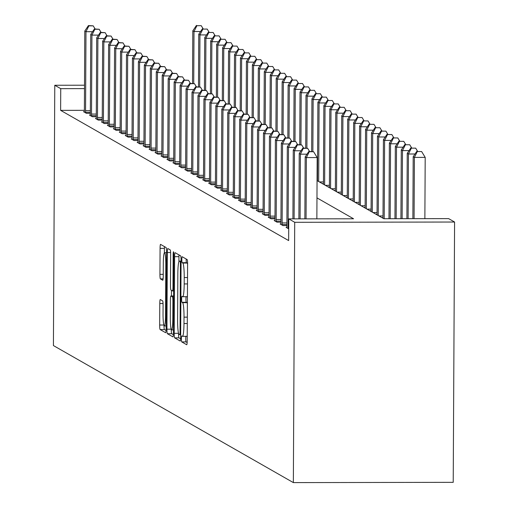<?xml version="1.0" encoding="UTF-8"?>
<svg xmlns="http://www.w3.org/2000/svg" width="508" height="508" viewBox="0 0 508 508"><rect width="100%" height="100%" fill="white"/><g stroke="black" fill="none" stroke-linecap="round" stroke-linejoin="round"><path stroke-width="0.76" d="M181.426 338.734A2.985 0.33 -90.1 0 0 181.737 341.903L186.709 344.741A4.267 0.47 -90.1 0 0 186.734 344.748A4.267 0.47 -90.1 0 0 187.198 340.747L187.598 264.096A4.267 0.47 -90.1 0 0 187.154 259.569L182.181 256.731A2.985 0.33 -90.1 0 0 182.162 256.724A2.985 0.33 -90.1 0 0 181.839 259.524A2.985 0.33 -90.1 0 0 182.15 262.693L182.797 263.061A13.652 1.499 -90.1 0 1 184.22 277.546L184.188 283.934A13.652 1.499 -90.1 0 1 182.715 296.729A13.652 1.499 -90.1 0 1 182.62 296.704L181.978 296.335A2.985 0.33 -90.1 0 0 181.953 296.329A2.985 0.33 -90.1 0 0 181.635 299.129A2.985 0.33 -90.1 0 0 181.947 302.298L182.588 302.666A13.652 1.499 -90.1 0 1 184.017 317.151L183.979 323.539A13.652 1.499 -90.1 0 1 182.505 336.334A13.652 1.499 -90.1 0 1 182.41 336.309L181.769 335.94A2.985 0.33 -90.1 0 0 181.75 335.934A2.985 0.33 -90.1 0 0 181.426 338.734M185.909 336.328A2.985 0.33 -90.1 0 0 185.744 338.728A2.985 0.33 -90.1 0 0 186.061 341.897L187.147 342.519M186.169 259.01A2.985 0.33 -90.1 0 0 186.163 259.518A2.985 0.33 -90.1 0 0 186.474 262.687L187.115 263.055L182.797 263.061M186.112 296.723A2.985 0.33 -90.1 0 0 185.953 299.123A2.985 0.33 -90.1 0 0 186.265 302.292L186.912 302.66L182.588 302.666M160.274 299.529A4.267 0.47 -90.1 0 0 160.242 299.523A4.267 0.47 -90.1 0 0 159.785 303.524L159.671 325.031A4.267 0.47 -90.1 0 0 160.115 329.552L165.633 332.708A4.267 0.47 -90.1 0 0 165.665 332.715A4.267 0.47 -90.1 0 0 166.129 328.714L166.529 252.063A4.267 0.47 -90.1 0 0 166.084 247.536L160.56 244.386A4.267 0.47 -90.1 0 0 160.534 244.373A4.267 0.47 -90.1 0 0 160.071 248.374L159.937 274.352A4.267 0.47 -90.1 0 0 160.382 278.879L162.744 280.226A4.267 0.47 -90.1 0 0 162.776 280.238A4.267 0.47 -90.1 0 0 163.233 276.238L163.303 263.354A11.411 1.251 -90.1 0 1 164.535 252.654A11.411 1.251 -90.1 0 1 165.805 264.782L165.538 315.246A11.411 1.251 -90.1 0 1 164.306 325.945A11.411 1.251 -90.1 0 1 163.036 313.817L163.081 305.41A4.267 0.47 -90.1 0 0 162.636 300.882L160.274 299.529M84.372 110.319L60.623 110.357L60.738 88.665L54.781 85.261L53.416 345.567L293.351 482.6L453.219 482.333L454.584 222.028L448.627 218.624L383.813 218.732L317.055 180.607M60.623 110.357L288.646 240.582L288.76 218.891L294.716 222.294L293.351 482.6M174.219 333.337A4.267 0.47 -90.1 0 0 174.663 337.864L180.181 341.014A4.267 0.47 -90.1 0 0 180.213 341.02A4.267 0.47 -90.1 0 0 180.67 337.026L181.077 260.369A4.267 0.47 -90.1 0 0 180.626 255.848L175.108 252.692A4.267 0.47 -90.1 0 0 175.082 252.686A4.267 0.47 -90.1 0 0 174.619 256.686L174.219 333.337L178.53 333.331A4.267 0.47 -90.1 0 0 178.981 337.858L180.619 338.792M172.911 336.861L167.392 333.712A4.267 0.47 -90.1 0 1 166.941 329.184L167.348 252.527A4.267 0.47 -90.1 0 1 167.805 248.533A4.267 0.47 -90.1 0 1 167.837 248.539L170.199 249.885A4.267 0.47 -90.1 0 1 170.644 254.413L170.478 285.502A4.267 0.47 -90.1 0 0 170.929 290.024L172.491 290.919A4.267 0.47 -90.1 0 0 172.523 290.932A4.267 0.47 -90.1 0 0 172.98 286.931L173.152 254.565A2.985 0.33 -90.1 0 1 173.476 251.765A2.985 0.33 -90.1 0 1 173.806 254.94L173.399 332.867A4.267 0.47 -90.1 0 1 172.936 336.868A4.267 0.47 -90.1 0 1 172.911 336.861L172.968 336.861M286.855 227.349L286.055 227.349L288.703 228.86M286.899 225.571L282.956 225.577L280.099 223.945L280.899 223.945M280.943 222.174L277 222.18L274.142 220.542L274.942 220.542M274.987 218.77L271.043 218.777L268.186 217.145L268.986 217.138M269.03 215.367L265.087 215.373L262.23 213.741L263.03 213.741M263.074 211.963L259.131 211.969L256.273 210.337L257.067 210.337M257.118 208.566L253.174 208.572L250.317 206.934L251.111 206.934M251.162 205.162L247.218 205.169L244.361 203.537L245.154 203.53M245.205 201.759L241.262 201.765L238.404 200.133L239.198 200.133M239.249 198.355L235.306 198.361L232.448 196.729L233.242 196.729M233.293 194.958L229.349 194.964L226.492 193.326L227.286 193.326M227.336 191.554L223.393 191.56L220.536 189.929L221.329 189.929M221.38 188.151L217.437 188.157L214.579 186.525L215.373 186.525M215.424 184.747L211.48 184.753L208.617 183.121L209.417 183.121M209.467 181.35L205.524 181.356L202.66 179.724L203.46 179.718M203.511 177.946L199.568 177.952L196.704 176.32L197.504 176.32M197.555 174.542L193.611 174.549L190.748 172.917L191.548 172.917M191.599 171.139L187.655 171.145L184.791 169.513L185.591 169.513M185.636 167.742L181.693 167.748L178.835 166.116L179.635 166.11M179.68 164.338L175.736 164.344L172.879 162.712L173.679 162.712M173.723 160.934L169.78 160.941L166.922 159.309L167.723 159.309M167.767 157.531L163.824 157.537L160.966 155.905L161.766 155.905M161.811 154.134L157.867 154.14L155.01 152.508L155.81 152.502M155.854 150.73L151.911 150.736L149.054 149.104L149.854 149.104M149.898 147.326L145.955 147.333L143.097 145.701L143.897 145.701M143.942 143.923L139.998 143.935L137.141 142.297L137.941 142.297M137.986 140.526L134.042 140.532L131.185 138.9L131.978 138.894M132.029 137.122L128.086 137.128L125.228 135.496L126.022 135.496M126.073 133.718L122.13 133.725L119.272 132.093L120.066 132.093M120.117 130.321L116.173 130.327L113.316 128.689L114.109 128.689M114.16 126.917L110.217 126.924L107.359 125.292L108.153 125.286M108.204 123.514L104.261 123.52L101.403 121.888L102.197 121.888M102.248 120.11L98.304 120.117L95.447 118.485L96.241 118.485M96.291 116.713L92.348 116.719L89.484 115.081L90.284 115.081M90.335 113.309L86.392 113.316L83.528 111.684L84.328 111.677M84.506 85.211L54.781 85.261M84.487 88.621L60.738 88.665M288.76 218.891L353.568 218.783L316.967 197.879M294.716 222.294L454.584 222.028M182.601 336.309L186.734 336.302A13.652 1.499 -90.1 0 0 186.83 336.328A13.652 1.499 -90.1 0 0 187.223 335.839M187.395 303.676A13.652 1.499 -90.1 0 0 186.912 302.66M182.81 296.704L186.938 296.697A13.652 1.499 -90.1 0 0 187.033 296.723A13.652 1.499 -90.1 0 0 187.433 296.234M187.598 264.071A13.652 1.499 -90.1 0 0 187.115 263.055M178.994 254.908A4.267 0.47 -90.1 0 0 178.943 256.68L178.911 261.588M179.699 334.759A2.985 0.33 -90.1 0 0 179.718 334.766A2.985 0.33 -90.1 0 0 180.042 331.965L180.397 264.681A2.985 0.33 -90.1 0 0 180.086 261.512L179.407 261.125A13.652 1.499 -90.1 0 0 179.311 261.099A13.652 1.499 -90.1 0 0 177.838 273.901L177.597 319.888A13.652 1.499 -90.1 0 0 179.019 334.372L180.683 334.766L179.743 334.759M173.349 334.639L171.71 333.699L167.392 333.712M171.266 329.514A4.267 0.47 -90.1 0 0 171.71 333.699M171.437 295.98L171.469 290.335M170.313 317.76A11.411 1.251 -90.1 0 0 171.583 329.889A11.411 1.251 -90.1 0 0 172.815 319.189L172.911 301.409A4.267 0.47 -90.1 0 0 172.46 296.882L170.898 295.986A4.267 0.47 -90.1 0 0 170.866 295.98A4.267 0.47 -90.1 0 0 170.402 299.98L170.313 317.76M164.446 246.602A4.267 0.47 -90.1 0 0 164.395 248.368L164.37 252.755M163.995 325.584A4.267 0.47 -90.1 0 0 164.44 329.546L166.072 330.479M424.872 218.662L425.196 157.385L414.395 157.404L413.201 156.718L412.877 218.681M414.071 218.681L414.395 157.404L417.309 151.549L421.627 151.543L417.309 151.549M413.201 156.718L416.833 151.282M421.627 151.543L425.196 157.385M316.859 218.84L317.176 157.563L306.375 157.582L306.057 218.859M309.289 151.733L313.607 151.727L308.813 151.46L309.289 151.733L306.375 157.582L305.181 156.902L304.857 218.865M317.176 157.563L313.607 151.727M308.813 151.46L305.181 156.902M408.102 218.688L408.438 154L407.245 153.321L406.902 218.694M415.023 153.988L408.438 154L411.353 148.152L415.671 148.145L411.353 148.152M407.245 153.321L410.877 147.879M415.671 148.145L417.589 151.276M402.126 218.7L402.482 150.597L401.288 149.917L400.926 218.7M409.067 150.584L402.482 150.597L405.397 144.748L409.715 144.742L405.397 144.748M401.288 149.917L404.914 144.475M409.715 144.742L411.632 147.879M396.151 218.713L396.526 147.193L395.332 146.514L394.957 218.713M403.111 147.187L396.526 147.193L399.434 141.345L403.758 141.338L399.434 141.345M395.332 146.514L398.958 141.072M403.758 141.338L405.676 144.475M307.003 154.165L300.418 154.178L300.082 218.872M303.333 148.33L307.651 148.323L302.857 148.057L303.333 148.33L300.418 154.178L299.225 153.499L298.888 218.872M309.569 151.46L307.651 148.323M302.857 148.057L299.225 153.499M301.047 150.768L294.462 150.774L294.107 218.878M297.377 144.926L301.695 144.92L296.901 144.653L297.377 144.926L294.462 150.774L293.268 150.095L292.913 218.885M303.613 148.057L301.695 144.92M296.901 144.653L293.268 150.095M295.091 147.364L288.506 147.377L288.093 226.333A4.35 0.476 -90.1 0 0 288.119 227.978L288.138 228.536M291.421 141.529L295.739 141.516L290.944 141.256L291.421 141.529L288.506 147.377L287.312 146.698L286.899 225.654A4.35 0.476 -90.1 0 1 286.855 227.254L286.829 227.794M297.656 144.653L295.739 141.516M290.944 141.256L287.312 146.698M390.176 218.719L390.569 143.796L389.376 143.11L388.982 218.726M397.154 143.783L390.569 143.796L393.478 137.941L397.802 137.935L393.478 137.941M389.376 143.11L393.001 137.674M397.802 137.935L399.72 141.072M289.135 143.961L282.55 143.974L282.137 222.936A4.35 0.476 -90.1 0 0 282.162 224.574L282.181 225.139M285.464 138.125L289.782 138.119L284.988 137.852L285.464 138.125L282.55 143.974L281.356 143.294L280.943 222.256A4.35 0.476 -90.1 0 1 280.899 223.85L280.873 224.39M291.7 141.249L289.782 138.119M284.988 137.852L281.356 143.294M384.2 218.732L384.613 140.392L383.419 139.713L383.007 218.269M391.198 140.379L384.613 140.392L387.521 134.544L391.846 134.537L387.521 134.544M383.419 139.713L387.045 134.271M391.846 134.537L393.764 137.668M283.178 140.564L276.593 140.57L276.181 219.532A4.35 0.476 -90.1 0 0 276.206 221.171L276.225 221.736M279.508 134.722L283.826 134.715L279.025 134.449L279.508 134.722L276.593 140.57L275.399 139.891L274.987 218.853A4.35 0.476 -90.1 0 1 274.942 220.453L274.917 220.986M285.744 137.852L283.826 134.715M279.025 134.449L275.399 139.891M378.244 215.551L378.657 136.989L377.463 136.309L377.05 214.871M385.242 136.976L378.657 136.989L381.565 131.14L385.89 131.134L381.565 131.14M377.463 136.309L381.089 130.867M385.89 131.134L387.807 134.271M277.222 137.16L270.637 137.173L270.224 216.129A4.35 0.476 -90.1 0 0 270.25 217.767L270.269 218.332M273.545 131.318L277.87 131.312L273.069 131.045L273.545 131.318L270.637 137.173L269.443 136.487L269.03 215.449A4.35 0.476 -90.1 0 1 268.986 217.049L268.961 217.583M279.787 134.449L277.87 131.312M273.069 131.045L269.443 136.487M372.288 212.147L372.701 133.585L371.507 132.906L371.094 211.468M379.285 133.579L372.701 133.585L375.609 127.737L379.933 127.73L375.609 127.737M371.507 132.906L375.133 127.464M379.933 127.73L381.845 130.867M271.266 133.756L264.681 133.769L264.268 212.725A4.35 0.476 -90.1 0 0 264.293 214.37L264.312 214.928M267.589 127.921L271.913 127.908L267.113 127.648L267.589 127.921L264.681 133.769L263.487 133.09L263.074 212.046A4.35 0.476 -90.1 0 1 263.03 213.646L263.004 214.186M273.831 131.045L271.913 127.908M267.113 127.648L263.487 133.09M366.332 208.744L366.744 130.188L365.55 129.508L365.138 208.064M373.329 130.175L366.744 130.188L369.653 124.333L373.977 124.327L369.653 124.333M365.55 129.508L369.176 124.066M373.977 124.327L375.888 127.464M265.309 130.353L258.724 130.365L258.312 209.328A4.35 0.476 -90.1 0 0 258.337 210.966L258.356 211.531M261.633 124.517L265.957 124.511L261.156 124.244L261.633 124.517L258.724 130.365L257.531 129.686L257.118 208.648A4.35 0.476 -90.1 0 1 257.073 210.249L257.048 210.782M267.875 127.648L265.957 124.511M261.156 124.244L257.531 129.686M360.375 205.346L360.782 126.784L359.594 126.105L359.181 204.661M367.373 126.771L360.782 126.784L363.696 120.936L368.021 120.929L363.696 120.936M359.594 126.105L363.22 120.663M368.021 120.929L369.932 124.06M259.353 126.956L252.768 126.962L252.355 205.924A4.35 0.476 -90.1 0 0 252.381 207.562L252.4 208.128M255.676 121.114L260.001 121.107L255.2 120.841L255.676 121.114L252.768 126.962L251.574 126.282L251.162 205.245A4.35 0.476 -90.1 0 1 251.117 206.845L251.092 207.378M261.918 124.244L260.001 121.107M255.2 120.841L251.574 126.282M354.419 201.943L354.825 123.381L353.638 122.701L353.225 201.263M361.417 123.368L354.825 123.381L357.74 117.532L362.064 117.526L357.74 117.532M353.638 122.701L357.264 117.259M362.064 117.526L363.976 120.663M253.397 123.552L246.812 123.565L246.393 202.521A4.35 0.476 -90.1 0 0 246.424 204.159L246.444 204.724M249.72 117.71L254.044 117.704L249.244 117.443L249.72 117.71L246.812 123.565L245.618 122.879L245.205 201.841A4.35 0.476 -90.1 0 1 245.161 203.441L245.135 203.975M255.962 120.841L254.044 117.704M249.244 117.443L245.618 122.879M348.463 198.539L348.869 119.977L347.682 119.297L347.269 197.86M355.46 119.971L348.869 119.977L351.784 114.129L356.102 114.122L351.784 114.129M347.682 119.297L351.307 113.856M356.102 114.122L358.019 117.259M247.44 120.148L240.856 120.161L240.436 199.117A4.35 0.476 -90.1 0 0 240.468 200.762L240.487 201.32M243.764 114.313L248.088 114.3L243.288 114.04L243.764 114.313L240.856 120.161L239.662 119.482L239.249 198.438A4.35 0.476 -90.1 0 1 239.204 200.038L239.179 200.577M249.999 117.437L248.088 114.3M243.288 114.04L239.662 119.482M342.506 195.136L342.913 116.58L341.725 115.9L341.312 194.456M349.504 116.567L342.913 116.58L345.827 110.731L350.145 110.719L345.827 110.731M341.725 115.9L345.351 110.458M350.145 110.719L352.063 113.856M241.484 116.745L234.899 116.757L234.48 195.72A4.35 0.476 -90.1 0 0 234.506 197.358L234.531 197.923M237.808 110.909L242.132 110.903L237.331 110.636L237.808 110.909L234.899 116.757L233.705 116.078L233.293 195.04A4.35 0.476 -90.1 0 1 233.248 196.64L233.223 197.174M244.043 114.04L242.132 110.903M237.331 110.636L233.705 116.078M336.544 191.738L336.956 113.176L335.769 112.497L335.356 191.059M343.548 113.163L336.956 113.176L339.871 107.328L344.189 107.321L339.871 107.328M335.769 112.497L339.395 107.055M344.189 107.321L346.107 110.452M235.528 113.347L228.937 113.354L228.524 192.316A4.35 0.476 -90.1 0 0 228.549 193.954L228.575 194.52M231.851 107.506L236.176 107.499L231.375 107.232L231.851 107.506L228.937 113.354L227.749 112.674L227.336 191.637A4.35 0.476 -90.1 0 1 227.292 193.237L227.266 193.77M238.087 110.636L236.176 107.499M231.375 107.232L227.749 112.674M330.587 188.335L331 109.772L329.813 109.093L329.4 187.655M337.591 109.76L331 109.772L333.915 103.924L338.233 103.918L333.915 103.924M329.813 109.093L333.439 103.651M338.233 103.918L340.15 107.055M229.572 109.944L222.98 109.957L222.567 188.912A4.35 0.476 -90.1 0 0 222.593 190.551L222.618 191.116M225.895 104.102L230.219 104.096L225.419 103.835L225.895 104.102L222.98 109.957L221.793 109.271L221.38 188.233A4.35 0.476 -90.1 0 1 221.336 189.833L221.31 190.367M232.131 107.232L230.219 104.096M225.419 103.835L221.793 109.271M324.631 184.931L325.044 106.369L323.856 105.689L323.444 184.252M331.629 106.362L325.044 106.369L327.958 100.521L332.276 100.514L327.958 100.521M323.856 105.689L327.482 100.247M332.276 100.514L334.194 103.651M223.615 106.54L217.024 106.553L216.611 185.515A4.35 0.476 -90.1 0 0 216.637 187.154L216.662 187.712M219.939 100.705L224.257 100.698L219.462 100.432L219.939 100.705L217.024 106.553L215.837 105.874L215.424 184.829A4.35 0.476 -90.1 0 1 215.379 186.43L215.354 186.969M226.174 103.829L224.257 100.698M219.462 100.432L215.837 105.874M318.675 181.527L319.087 102.972L317.9 102.292L317.487 180.848M325.672 102.959L319.087 102.972L322.002 97.123L326.32 97.111L322.002 97.123M317.9 102.292L321.526 96.85M326.32 97.111L328.238 100.247M217.659 103.137L211.068 103.149L210.655 182.112A4.35 0.476 -90.1 0 0 210.68 183.75L210.706 184.315M213.982 97.301L218.3 97.295L213.506 97.028L213.982 97.301L211.068 103.149L209.88 102.47L209.467 181.432A4.35 0.476 -90.1 0 1 209.423 183.032L209.398 183.566M220.218 100.432L218.3 97.295M213.506 97.028L209.88 102.47M312.858 151.454L313.131 99.568L311.937 98.889L311.664 151.454M319.716 99.555L313.131 99.568L316.046 93.72L320.364 93.713L316.046 93.72M311.937 98.889L315.57 93.447M320.364 93.713L322.282 96.844M211.703 99.739L205.111 99.746L204.699 178.708A4.35 0.476 -90.1 0 0 204.724 180.346L204.749 180.911M208.026 93.897L212.344 93.891L207.55 93.624L208.026 93.897L205.111 99.746L203.924 99.066L203.511 178.029A4.35 0.476 -90.1 0 1 203.467 179.629L203.441 180.162M214.262 97.028L212.344 93.891M207.55 93.624L203.924 99.066M306.902 148.05L307.175 96.164L305.981 95.485L305.708 148.05M313.76 96.158L307.175 96.164L310.09 90.316L314.408 90.31L310.09 90.316M305.981 95.485L309.613 90.043M314.408 90.31L316.325 93.447M205.746 96.336L199.155 96.349L198.742 175.304A4.35 0.476 -90.1 0 0 198.768 176.943L198.793 177.508M202.07 90.494L206.388 90.487L201.593 90.227L202.07 90.494L199.155 96.349L197.968 95.663L197.549 174.625A4.35 0.476 -90.1 0 1 197.51 176.225L197.479 176.759M208.305 93.624L206.388 90.487M201.593 90.227L197.968 95.663M300.946 144.647L301.219 92.767L300.025 92.081L299.752 144.653M307.804 92.754L301.219 92.767L304.133 86.912L308.451 86.906L304.133 86.912M300.025 92.081L303.657 86.639M308.451 86.906L310.369 90.043M199.784 92.932L193.199 92.945L192.786 171.907A4.35 0.476 -90.1 0 0 192.811 173.546L192.837 174.104M196.113 87.097L200.431 87.09L195.637 86.824L196.113 87.097L193.199 92.945L192.011 92.266L191.592 171.221A4.35 0.476 -90.1 0 1 191.554 172.822L191.522 173.361M202.349 90.221L200.431 87.09M195.637 86.824L192.011 92.266M294.989 141.249L295.262 89.364L294.069 88.684L293.795 141.249M301.847 89.351L295.262 89.364L298.177 83.515L302.495 83.502L298.177 83.515M294.069 88.684L297.701 83.242M302.495 83.502L304.413 86.639M193.827 89.529L187.242 89.541L186.83 168.504A4.35 0.476 -90.1 0 0 186.855 170.142L186.874 170.707M190.157 83.693L194.475 83.687L189.681 83.42L190.157 83.693L187.242 89.541L186.055 88.862L185.636 167.824A4.35 0.476 -90.1 0 1 185.598 169.424L185.566 169.958M196.393 86.824L194.475 83.687M189.681 83.42L186.055 88.862M289.033 137.846L289.306 85.96L288.112 85.281L287.839 137.846M295.891 85.947L289.306 85.96L292.221 80.112L296.539 80.105L292.221 80.112M288.112 85.281L291.744 79.839M296.539 80.105L298.456 83.242M187.871 86.131L181.286 86.138L180.873 165.1A4.35 0.476 -90.1 0 0 180.899 166.738L180.918 167.303M184.201 80.289L188.519 80.283L183.725 80.016L184.201 80.289L181.286 86.138L180.092 85.458L179.68 164.421A4.35 0.476 -90.1 0 1 179.641 166.021L179.61 166.554M190.436 83.42L188.519 80.283M183.725 80.016L180.092 85.458M283.077 134.442L283.35 82.556L282.156 81.877L281.883 134.442M289.935 82.55L283.35 82.556L286.264 76.708L290.582 76.702L286.264 76.708M282.156 81.877L285.782 76.435M290.582 76.702L292.5 79.839M181.915 82.728L175.33 82.741L174.917 161.696A4.35 0.476 -90.1 0 0 174.942 163.335L174.962 163.9M178.244 76.886L182.562 76.879L177.768 76.619L178.244 76.886L175.33 82.741L174.136 82.061L173.723 161.017A4.35 0.476 -90.1 0 1 173.685 162.617L173.653 163.157M184.48 80.016L182.562 76.879M177.768 76.619L174.136 82.061M277.12 131.039L277.393 79.159L276.2 78.473L275.927 131.045M283.978 79.146L277.393 79.159L280.302 73.304L284.626 73.298L280.302 73.304M276.2 78.473L279.825 73.038M284.626 73.298L286.544 76.435M175.959 79.324L169.374 79.337L168.961 158.299A4.35 0.476 -90.1 0 0 168.986 159.937L169.005 160.496M172.288 73.489L176.606 73.482L171.812 73.216L172.288 73.489L169.374 79.337L168.18 78.657L167.767 157.613A4.35 0.476 -90.1 0 1 167.723 159.214L167.697 159.753M178.524 76.613L176.606 73.482M171.812 73.216L168.18 78.657M271.164 127.641L271.437 75.755L270.243 75.076L269.97 127.641M278.022 75.743L271.437 75.755L274.345 69.907L278.67 69.894L274.345 69.907M270.243 75.076L273.869 69.634M278.67 69.894L280.587 73.031M170.002 75.921L163.417 75.933L163.005 154.896A4.35 0.476 -90.1 0 0 163.03 156.534L163.049 157.099M166.332 70.085L170.65 70.079L165.856 69.812L166.332 70.085L163.417 75.933L162.223 75.254L161.811 154.216A4.35 0.476 -90.1 0 1 161.766 155.816L161.741 156.35M172.568 73.216L170.65 70.079M165.856 69.812L162.223 75.254M265.208 124.238L265.481 72.352L264.287 71.672L264.014 124.238M272.066 72.339L265.481 72.352L268.389 66.504L272.713 66.497L268.389 66.504M264.287 71.672L267.913 66.23M272.713 66.497L274.631 69.634M164.046 72.523L157.461 72.53L157.048 151.492A4.35 0.476 -90.1 0 0 157.074 153.13L157.093 153.695M160.376 66.681L164.694 66.675L159.899 66.408L160.376 66.681L157.461 72.53L156.267 71.85L155.854 150.812A4.35 0.476 -90.1 0 1 155.81 152.413L155.785 152.946M166.611 69.812L164.694 66.675M159.899 66.408L156.267 71.85M259.251 120.834L259.524 68.948L258.331 68.269L258.058 120.841M266.109 68.942L259.524 68.948L262.433 63.1L266.757 63.094L262.433 63.1M258.331 68.269L261.957 62.827M266.757 63.094L268.675 66.23M158.09 69.12L151.505 69.132L151.092 148.088A4.35 0.476 -90.1 0 0 151.117 149.733L151.136 150.292M154.419 63.284L158.737 63.271L153.937 63.011L154.419 63.284L151.505 69.132L150.311 68.453L149.898 147.409A4.35 0.476 -90.1 0 1 149.854 149.009L149.828 149.549M160.655 66.408L158.737 63.271M153.937 63.011L150.311 68.453M253.295 117.431L253.568 65.551L252.374 64.865L252.101 117.437M260.153 65.538L253.568 65.551L256.476 59.696L260.801 59.69L256.476 59.696M252.374 64.865L256 59.43M260.801 59.69L262.719 62.827M152.133 65.716L145.548 65.729L145.136 144.691A4.35 0.476 -90.1 0 0 145.161 146.329L145.18 146.895M148.457 59.88L152.781 59.874L147.98 59.607L148.457 59.88L145.548 65.729L144.355 65.049L143.942 144.005A4.35 0.476 -90.1 0 1 143.897 145.606L143.872 146.145M154.699 63.005L152.781 59.874M147.98 59.607L144.355 65.049M247.339 114.033L247.612 62.147L246.418 61.468L246.145 114.033M254.197 62.135L247.612 62.147L250.52 56.299L254.845 56.293L250.52 56.299M246.418 61.468L250.044 56.026M254.845 56.293L256.756 59.423M146.177 62.313L139.592 62.325L139.179 141.287A4.35 0.476 -90.1 0 0 139.205 142.926L139.224 143.491M142.5 56.477L146.825 56.471L142.024 56.204L142.5 56.477L139.592 62.325L138.398 61.646L137.986 140.608A4.35 0.476 -90.1 0 1 137.941 142.208L137.916 142.742M148.742 59.607L146.825 56.471M142.024 56.204L138.398 61.646M241.383 110.63L241.649 58.744L240.462 58.064L240.189 110.63M248.241 58.731L241.649 58.744L244.564 52.895L248.888 52.889L244.564 52.895M240.462 58.064L244.088 52.622M248.888 52.889L250.8 56.026M140.221 58.915L133.636 58.922L133.223 137.884A4.35 0.476 -90.1 0 0 133.248 139.522L133.267 140.087M136.544 53.073L140.868 53.067L136.068 52.8L136.544 53.073L133.636 58.922L132.442 58.242L132.029 137.204A4.35 0.476 -90.1 0 1 131.985 138.805L131.959 139.338M142.786 56.204L140.868 53.067M136.068 52.8L132.442 58.242M235.426 107.226L235.693 55.34L234.506 54.661L234.226 107.232M242.284 55.334L235.693 55.34L238.608 49.492L242.932 49.486L238.608 49.492M234.506 54.661L238.131 49.219M242.932 49.486L244.843 52.622M134.264 55.512L127.679 55.524L127.267 134.48A4.35 0.476 -90.1 0 0 127.292 136.125L127.311 136.684M130.588 49.676L134.912 49.663L130.112 49.403L130.588 49.676L127.679 55.524L126.486 54.845L126.073 133.801A4.35 0.476 -90.1 0 1 126.028 135.401L126.003 135.941M136.83 52.8L134.912 49.663M130.112 49.403L126.486 54.845M229.47 103.823L229.737 51.943L228.549 51.257L228.27 103.829M236.328 51.93L229.737 51.943L232.651 46.088L236.976 46.082L232.651 46.088M228.549 51.257L232.175 45.822M236.976 46.082L238.887 49.219M128.308 52.108L121.723 52.121L121.304 131.083A4.35 0.476 -90.1 0 0 121.336 132.721L121.355 133.287M124.631 46.272L128.956 46.266L124.155 45.999L124.631 46.272L121.723 52.121L120.529 51.441L120.117 130.404A4.35 0.476 -90.1 0 1 120.072 131.997L120.047 132.537M130.874 49.397L128.956 46.266M124.155 45.999L120.529 51.441M223.514 100.425L223.78 48.539L222.593 47.86L222.314 100.425M230.372 48.527L223.78 48.539L226.695 42.691L231.013 42.685L226.695 42.691M222.593 47.86L226.219 42.418M231.013 42.685L232.931 45.815M122.352 48.711L115.767 48.717L115.348 127.679A4.35 0.476 -90.1 0 0 115.379 129.318L115.399 129.883M118.675 42.869L122.999 42.862L118.199 42.596L118.675 42.869L115.767 48.717L114.573 48.038L114.16 127A4.35 0.476 -90.1 0 1 114.116 128.6L114.09 129.134M124.911 45.999L122.999 42.862M118.199 42.596L114.573 48.038M217.557 97.022L217.824 45.136L216.637 44.456L216.357 97.022M224.415 45.123L217.824 45.136L220.739 39.287L225.057 39.281L220.739 39.287M216.637 44.456L220.262 39.014M225.057 39.281L226.974 42.418M116.396 45.307L109.804 45.32L109.391 124.276A4.35 0.476 -90.1 0 0 109.417 125.914L109.442 126.479M112.719 39.465L117.043 39.459L112.243 39.192L112.719 39.465L109.804 45.32L108.617 44.634L108.204 123.596A4.35 0.476 -90.1 0 1 108.16 125.197L108.134 125.73M118.955 42.596L117.043 39.459M112.243 39.192L108.617 44.634M211.595 93.618L211.868 41.732L210.68 41.053L210.401 93.624M218.459 41.726L211.868 41.732L214.782 35.884L219.1 35.877L214.782 35.884M210.68 41.053L214.306 35.611M219.1 35.877L221.018 39.014M110.439 41.904L103.848 41.916L103.435 120.872A4.35 0.476 -90.1 0 0 103.461 122.517L103.486 123.076M106.763 36.068L111.087 36.055L106.286 35.795L106.763 36.068L103.848 41.916L102.66 41.237L102.248 120.193A4.35 0.476 -90.1 0 1 102.203 121.793L102.178 122.333M112.998 39.192L111.087 36.055M106.286 35.795L102.66 41.237M205.638 90.221L205.911 38.335L204.724 37.655L204.445 90.221M212.503 38.322L205.911 38.335L208.826 32.48L213.144 32.474L208.826 32.48M204.724 37.655L208.35 32.214M213.144 32.474L215.062 35.611M104.483 38.5L97.892 38.513L97.479 117.475A4.35 0.476 -90.1 0 0 97.504 119.113L97.53 119.678M100.806 32.664L105.124 32.658L100.33 32.391L100.806 32.664L97.892 38.513L96.704 37.833L96.291 116.796A4.35 0.476 -90.1 0 1 96.247 118.396L96.222 118.929M107.042 35.795L105.124 32.658M100.33 32.391L96.704 37.833M199.682 86.817L199.955 34.931L198.768 34.252L198.488 86.817M206.54 34.919L199.955 34.931L202.87 29.083L207.188 29.077L202.87 29.083M198.768 34.252L202.394 28.81M207.188 29.077L209.106 32.207M98.527 35.103L91.935 35.109L91.523 114.071A4.35 0.476 -90.1 0 0 91.548 115.71L91.573 116.275M94.85 29.261L99.168 29.254L94.374 28.988L94.85 29.261L91.935 35.109L90.748 34.43L90.335 113.392A4.35 0.476 -90.1 0 1 90.291 114.992L90.265 115.526M101.086 32.391L99.168 29.254M94.374 28.988L90.748 34.43M193.726 83.414L193.999 31.528L192.805 30.848L192.532 83.414M200.584 31.515L193.999 31.528L196.914 25.679L201.231 25.673L196.914 25.679M192.805 30.848L196.437 25.406M201.231 25.673L203.149 28.81M92.57 31.699L85.979 31.712L85.566 110.668A4.35 0.476 -90.1 0 0 85.592 112.306L85.617 112.871M88.894 25.857L93.212 25.851L88.417 25.59L88.894 25.857L85.979 31.712L84.792 31.026L84.379 109.988A4.35 0.476 -90.1 0 1 84.334 111.589L84.309 112.122M95.129 28.988L93.212 25.851M88.417 25.59L84.792 31.026M186.061 341.897L181.737 341.903M186.474 262.687L182.15 262.693M186.265 302.292L181.947 302.298M187.287 323.533L183.979 323.539M187.319 317.144L184.017 317.151M187.496 283.928L184.188 283.934M187.528 277.539L184.22 277.546M178.943 256.68L174.619 256.686M178.981 337.858L174.663 337.864M180.702 331.965L180.042 331.965M181.051 264.681L180.397 264.681M181.07 261.512L180.086 261.512M181.07 261.125L179.407 261.125M171.145 329.178L166.941 329.184M170.605 252.527L167.348 252.527M172.523 290.932L173.622 290.925L172.555 290.919M173.641 286.931L172.98 286.931M173.806 254.565L173.152 254.565M173.469 319.189L172.815 319.189M173.565 301.409L172.911 301.409M173.59 296.882L172.46 296.882M170.866 295.98L173.59 295.974L170.898 295.986M166.199 315.246L165.538 315.246M166.459 264.782L165.805 264.782M163.112 278.873L160.382 278.879M163.246 274.345L159.937 274.352M164.395 248.368L160.071 248.374M164.44 329.546L160.115 329.552M163.811 325.025L159.671 325.031M163.043 303.517L159.785 303.524M288.093 226.333L288.715 226.333M288.119 227.978L288.709 227.971M282.137 222.936L286.912 222.923M282.162 224.574L286.906 224.568M276.181 219.532L280.956 219.526M276.206 221.171L280.949 221.164M383.013 217.583L381.806 217.583M383.019 215.944L378.943 215.951M270.224 216.129L274.999 216.122M270.25 217.767L274.993 217.761M377.057 214.179L375.844 214.179M377.063 212.541L372.986 212.547M264.268 212.725L269.043 212.719M264.293 214.37L269.037 214.357M371.1 210.776L369.887 210.782M371.107 209.137L367.03 209.144M258.312 209.328L263.087 209.315M258.337 210.966L263.081 210.96M365.144 207.378L363.931 207.378M365.15 205.734L361.074 205.74M252.355 205.924L257.131 205.918M252.381 207.562L257.124 207.556M359.188 203.975L357.975 203.975M359.194 202.336L355.117 202.343M246.393 202.521L251.174 202.514M246.424 204.159L251.168 204.153M353.231 200.571L352.019 200.571M353.238 198.933L349.161 198.939M240.436 199.117L245.218 199.111M240.468 200.762L245.212 200.749M347.275 197.167L346.062 197.174M347.281 195.529L343.205 195.536M234.48 195.72L239.262 195.707M234.506 197.358L239.255 197.352M341.319 193.77L340.106 193.77M341.325 192.126L337.242 192.132M228.524 192.316L233.305 192.31M228.549 193.954L233.299 193.948M335.356 190.367L334.15 190.367M335.369 188.728L331.286 188.735M222.567 188.912L227.349 188.906M222.593 190.551L227.343 190.544M329.4 186.963L328.193 186.963M329.413 185.325L325.33 185.331M216.611 185.515L221.393 185.503M216.637 187.154L221.386 187.141M323.444 183.559L322.237 183.566M323.456 181.921L319.373 181.928M210.655 182.112L215.436 182.105M210.68 183.75L215.43 183.744M317.487 180.162L317.062 180.162M317.5 178.518L317.068 178.524M204.699 178.708L209.48 178.702M204.724 180.346L209.467 180.34M198.742 175.304L203.524 175.298M198.768 176.943L203.511 176.936M192.786 171.907L197.568 171.894M192.811 173.546L197.555 173.533M186.83 168.504L191.611 168.497M186.855 170.142L191.599 170.136M180.873 165.1L185.655 165.094M180.899 166.738L185.642 166.732M174.917 161.696L179.699 161.69M174.942 163.335L179.686 163.328M168.961 158.299L173.742 158.286M168.986 159.937L173.73 159.931M163.005 154.896L167.78 154.889M163.03 156.534L167.773 156.528M157.048 151.492L161.823 151.486M157.074 153.13L161.817 153.124M151.092 148.088L155.867 148.082M151.117 149.733L155.861 149.72M145.136 144.691L149.911 144.678M145.161 146.329L149.904 146.323M139.179 141.287L143.954 141.281M139.205 142.926L143.948 142.919M133.223 137.884L137.998 137.878M133.248 139.522L137.992 139.516M127.267 134.48L132.042 134.474M127.292 136.125L132.036 136.112M121.304 131.083L126.086 131.07M121.336 132.721L126.079 132.715M115.348 127.679L120.129 127.673M115.379 129.318L120.123 129.311M109.391 124.276L114.173 124.269M109.417 125.914L114.167 125.908M103.435 120.872L108.217 120.866M103.461 122.517L108.21 122.504M97.479 117.475L102.26 117.462M97.504 119.113L102.254 119.107M91.523 114.071L96.304 114.065M91.548 115.71L96.298 115.703M85.566 110.668L90.348 110.661M85.592 112.306L90.341 112.3M186.83 336.328L182.505 336.334M187.033 296.723L182.715 296.729M181.07 261.093L179.311 261.099M173.412 329.882L171.583 329.889M166.141 325.945L164.306 325.945M166.522 252.654L164.535 252.654"/></g></svg>
